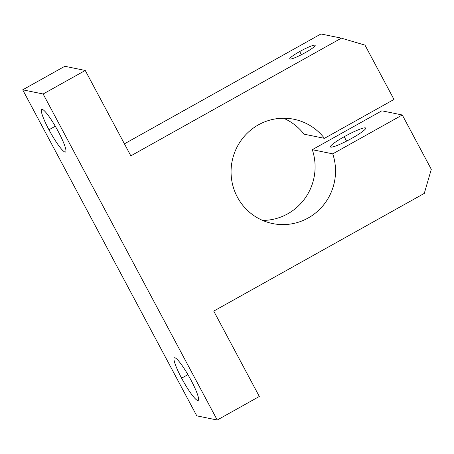 <?xml version="1.0" encoding="UTF-8"?>
<svg xmlns="http://www.w3.org/2000/svg" width="454" height="454" viewBox="0 0 454 454"><rect width="100%" height="100%" fill="white"/><g stroke="black" fill="none" stroke-linecap="round" stroke-linejoin="round"><path stroke-width="0.68" d="M324.451 138.334A53.226 52.193 101.5 0 0 293.954 119.266A53.226 52.193 101.5 0 0 258.434 124.839A53.226 52.193 101.5 0 0 231.614 179.523A53.226 52.193 101.5 0 0 272.644 223.561A53.226 52.193 101.5 0 0 322.442 206.326A53.226 52.193 101.5 0 0 332.737 153.855L402.284 114.981L381.848 110.804L312.301 149.684L332.737 153.855L312.301 149.684A53.226 52.193 -78.5 0 1 262.639 220.423A53.226 52.193 101.5 0 0 312.301 149.684L381.848 110.804L402.284 114.981L431.3 169.319L424.28 193.404L213.738 311.098L259.33 396.484L217.222 420.024L43.136 93.995L22.7 89.824L196.781 415.847L217.222 420.024L196.781 415.847L22.7 89.824L43.136 93.995L85.244 70.461L130.837 155.847L341.38 38.153L320.944 33.976L124.424 143.833L320.944 33.976L341.38 38.153L364.982 45.116L393.998 99.454L324.451 138.334L304.01 134.157L324.451 138.334L393.998 99.454L364.982 45.116L341.38 38.153L130.837 155.847L85.244 70.461L64.808 66.284L85.244 70.461L43.136 93.995L217.222 420.024L259.33 396.484L213.738 311.098L424.28 193.404L431.3 169.319L402.284 114.981L332.737 153.855A53.226 52.193 -78.5 0 1 302.897 220.559A53.226 52.193 -78.5 0 1 236.046 194.454A53.226 52.193 -78.5 0 1 258.434 124.839A53.226 52.193 -78.5 0 1 324.451 138.334M283.523 118.227A53.226 52.193 -78.5 0 1 304.01 134.157A53.226 52.193 101.5 0 0 283.523 118.227M344.211 136.716A19.959 2.525 151.9 0 1 364.88 129.555A19.959 2.525 151.9 0 1 335.041 146.233A19.959 2.525 151.9 0 1 344.211 136.716A19.959 2.525 -28.1 0 0 330.438 146.903A19.959 2.525 -28.1 0 0 349.234 139.724A19.959 2.525 -28.1 0 0 365.652 128.096A19.959 2.525 -28.1 0 0 344.211 136.716L346.567 141.12L344.211 136.716M299.691 51.546A14.38 1.816 151.9 0 1 314.582 46.387A14.38 1.816 151.9 0 1 293.085 58.401A14.38 1.816 151.9 0 1 299.691 51.546A14.38 1.816 -28.1 0 0 289.766 58.884A14.38 1.816 -28.1 0 0 303.306 53.714A14.38 1.816 -28.1 0 0 315.138 45.338A14.38 1.816 -28.1 0 0 299.691 51.546L301.388 54.718L299.691 51.546M181.594 378.171A24.397 3.649 60.8 0 1 178.745 361.117A24.397 3.649 60.8 0 1 198.489 398.09A24.397 3.649 60.8 0 1 181.594 378.171A24.397 3.649 -119.2 0 0 198.182 400.417A24.397 3.649 -119.2 0 0 189.466 377.342A24.397 3.649 -119.2 0 0 174.376 357.831A24.397 3.649 -119.2 0 0 181.594 378.171L187.916 374.635L181.594 378.171M48.958 129.765A24.397 3.649 60.8 0 1 46.115 112.717A24.397 3.649 60.8 0 1 65.853 149.689A24.397 3.649 60.8 0 1 48.958 129.765A24.397 3.649 -119.2 0 0 65.546 152.016A24.397 3.649 -119.2 0 0 56.829 128.942A24.397 3.649 -119.2 0 0 41.74 109.431A24.397 3.649 -119.2 0 0 48.958 129.765L55.28 126.235L48.958 129.765M64.808 66.284L22.7 89.824L64.808 66.284"/></g></svg>
